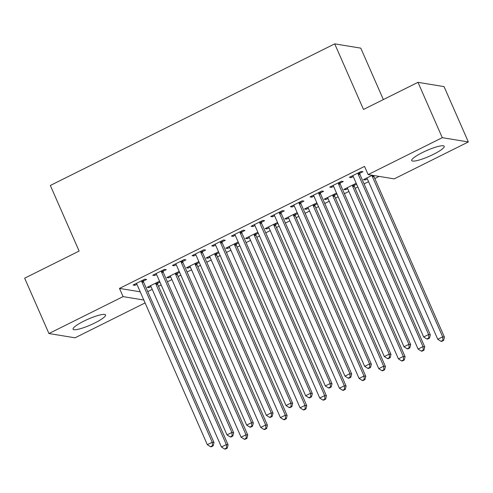 <?xml version="1.0" encoding="UTF-8"?>
<svg xmlns="http://www.w3.org/2000/svg" width="493" height="493" viewBox="0 0 493 493"><rect width="100%" height="100%" fill="white"/><g stroke="black" fill="none" stroke-linecap="round" stroke-linejoin="round"><path stroke-width="0.74" d="M83.822 321.159A17.742 3.149 -23.7 0 1 105.564 314.935A17.742 3.149 -23.7 0 1 94.816 322.964A17.742 3.149 -23.7 0 1 73.075 329.195A17.742 3.149 -23.7 0 1 83.822 321.159M422.476 152.522A17.742 3.149 -23.7 0 1 444.224 146.298A17.742 3.149 -23.7 0 1 433.47 154.327A17.742 3.149 -23.7 0 1 411.729 160.558A17.742 3.149 -23.7 0 1 422.476 152.522M147.758 291.609L152.232 289.379M158.487 286.26L161.162 284.929M167.423 281.817L171.897 279.586M178.158 276.468L180.832 275.137M187.087 272.019L191.561 269.794M197.822 266.676L200.497 265.345M206.752 262.227L211.232 260.002M217.487 256.884L220.161 255.553M226.423 252.434L230.897 250.21M237.151 247.092L239.832 245.76M246.087 242.642L250.561 240.411M256.822 237.299L259.497 235.968M265.752 232.85L270.232 230.619M276.487 227.507L279.161 226.17M285.422 223.058L289.896 220.827M296.151 217.709L298.826 216.378M305.087 213.266L309.561 211.035M315.822 207.917L318.496 206.585M324.751 203.467L329.225 201.243M335.486 198.124L338.161 196.793M344.422 193.675L348.896 191.45M355.151 188.332L357.826 187.001M364.087 183.883L368.561 181.658M374.822 178.54L379.117 176.395M145.096 302.924L75.022 337.816L48.943 333.533L123.09 296.613L143.82 300.021M383.357 99.568L360.784 48.148L334.71 43.865L50.335 185.473L79.126 251.066L24.65 278.194L48.943 333.533M334.71 43.865L363.501 109.458L417.978 82.331L444.057 86.614L468.35 141.959L394.209 178.879L368.129 174.596L442.27 137.676L468.35 141.959M179.372 271.816L178.614 271.692L166.819 277.565L168.575 277.855L170.677 276.813M179.612 272.364L177.197 273.566M163.097 271.249L166.283 269.665L164.52 269.375L152.719 275.248L154.482 275.538L156.577 274.496M218.701 252.231L217.949 252.102L206.148 257.981L207.91 258.27L210.006 257.223M218.941 252.773L216.526 253.981M202.432 251.664L205.618 250.08L203.856 249.791L192.054 255.664L193.817 255.953L195.912 254.912M258.036 232.641L257.284 232.517L245.483 238.396L247.246 238.686L249.341 237.638M258.277 233.189L255.861 234.391M241.767 232.08L244.947 230.49L243.185 230.2L231.383 236.079L233.146 236.369L235.247 235.321M297.371 213.056L296.613 212.933L284.812 218.806L286.575 219.095L288.676 218.054M297.612 213.605L295.196 214.806M281.096 212.489L284.282 210.905L282.52 210.616L270.719 216.495L272.481 216.784L274.576 215.737M336.701 193.472L335.949 193.348L324.147 199.221L325.91 199.511L328.005 198.469M336.941 194.014L334.525 195.222M320.432 192.905L323.611 191.321L321.849 191.031L310.054 196.904L311.816 197.194L313.912 196.152M367.34 178.879L365.245 179.927L363.483 179.637L372.246 175.268M359.761 173.32L362.947 171.737L361.184 171.447L349.383 177.32L351.145 177.609L353.247 176.568M368.129 174.596L364.53 166.394L119.485 288.417L140.222 291.819M340.096 183.113L343.282 181.529L341.52 181.239L329.718 187.112L331.481 187.402L333.576 186.36M356.371 183.679L355.613 183.55L343.812 189.429L345.575 189.719L347.676 188.671M356.612 184.222L354.19 185.43M300.761 202.697L303.947 201.113L302.184 200.824L290.383 206.696L292.146 206.986L294.247 205.945M317.036 203.264L316.278 203.141L304.483 209.014L306.245 209.303L308.341 208.262M317.276 203.812L314.861 205.014M261.432 222.281L264.612 220.698L262.855 220.408L251.054 226.287L252.817 226.577L254.912 225.529M277.701 222.848L276.949 222.725L265.148 228.598L266.91 228.888L269.005 227.846M277.941 223.397L275.525 224.598M222.096 241.872L225.283 240.288L223.52 239.999L211.719 245.871L213.481 246.161L215.577 245.12M238.372 242.433L237.614 242.309L225.812 248.189L227.575 248.478L229.676 247.431M238.612 242.981L236.196 244.183M182.767 261.456L185.947 259.873L184.185 259.583L172.39 265.456L174.146 265.745L176.248 264.704M199.036 262.023L198.285 261.9L186.483 267.773L188.246 268.063L190.341 267.021M199.277 262.566L196.861 263.773M143.432 281.041L146.618 279.457L144.856 279.167L133.055 285.046L134.817 285.336L136.912 284.288M159.707 281.608L158.949 281.485L147.148 287.357L148.911 287.647L151.006 286.606M159.948 282.156L157.526 283.358M417.978 82.331L442.27 137.676M119.485 288.417L123.09 296.613M350.726 176.654L351.145 177.609M364.82 178.965L365.245 179.927M331.062 186.446L331.481 187.402M345.155 188.757L345.575 189.719M311.391 196.239L311.816 197.194M325.491 198.556L325.91 199.511M291.727 206.031L292.146 206.986M305.82 208.348L306.245 209.303M272.062 215.823L272.481 216.784M286.156 218.14L286.575 219.095M252.391 225.615L252.817 226.577M266.491 227.932L266.91 228.888M232.727 235.414L233.146 236.369M246.82 237.725L247.246 238.686M213.062 245.206L213.481 246.161M227.156 247.517L227.575 248.478M193.398 254.998L193.817 255.953M207.491 257.309L207.91 258.27M173.727 264.79L174.146 265.745M187.827 267.107L188.246 268.063M154.062 274.583L154.482 275.538M168.156 276.9L168.575 277.855M134.398 284.375L134.817 285.336M148.492 286.692L148.911 287.647M358.004 173.031L358.017 173.388A2.274 2.157 -80.7 0 0 358.214 174.226L428.577 334.519L423.66 336.965L353.296 176.673A2.274 2.157 -80.7 0 0 352.815 175.976L352.569 175.736M359.711 172.18L359.779 173.678A2.274 2.157 -80.7 0 0 359.97 174.516L430.334 334.809L428.577 334.519L428.799 338.001L426.833 338.981L427.536 339.098L429.502 338.118L428.799 338.001M429.502 338.118L430.334 334.809M423.66 336.965L426.833 338.981M366.663 178.053L366.909 178.293A2.274 2.157 99.3 0 1 367.39 178.99L437.753 339.283L442.671 336.83L444.433 337.12L374.07 176.827A2.274 2.157 99.3 0 1 373.873 175.995L373.854 175.533M442.893 340.318L440.927 341.298L441.629 341.415L443.595 340.435L442.893 340.318L442.671 336.83L372.307 176.537A2.274 2.157 99.3 0 1 372.11 175.705L372.098 175.348M440.927 341.298L437.753 339.283M444.433 337.12L443.595 340.435M338.334 182.823L338.352 183.18A2.274 2.157 -80.7 0 0 338.543 184.018L408.907 344.311L403.989 346.758L333.625 186.465A2.274 2.157 -80.7 0 0 333.151 185.769L332.904 185.528M340.047 181.972L340.115 183.47A2.274 2.157 -80.7 0 0 340.306 184.308L410.669 344.601L408.907 344.311L409.128 347.793L407.163 348.773L407.871 348.89L409.837 347.91L409.128 347.793M409.837 347.91L410.669 344.601M403.989 346.758L407.163 348.773M318.669 192.615L318.681 192.973A2.274 2.157 -80.7 0 0 318.879 193.811L389.242 354.103L384.324 356.55L313.961 196.257A2.274 2.157 -80.7 0 0 313.48 195.567L313.234 195.32M320.382 191.765L320.444 193.262A2.274 2.157 -80.7 0 0 320.641 194.1L391.004 354.393L389.242 354.103L389.464 357.591L387.498 358.565L388.201 358.682L390.173 357.702L389.464 357.591M390.173 357.702L391.004 354.393M384.324 356.55L387.498 358.565M346.998 187.845L347.245 188.086A2.274 2.157 99.3 0 1 347.725 188.782L418.089 349.075L423.006 346.622L424.763 346.912L354.399 186.619A2.274 2.157 99.3 0 1 354.208 185.787L354.14 184.283M423.228 350.11L421.262 351.09L421.965 351.207L423.931 350.227L423.228 350.11L423.006 346.622L352.643 186.329A2.274 2.157 99.3 0 1 352.446 185.497L352.433 185.14M421.262 351.09L418.089 349.075M424.763 346.912L423.931 350.227M327.334 197.638L327.58 197.878A2.274 2.157 99.3 0 1 328.055 198.574L398.418 358.867L403.336 356.421L405.098 356.71L334.735 196.417A2.274 2.157 99.3 0 1 334.544 195.579L334.476 194.082M403.557 359.902L401.592 360.882L402.3 360.999L404.266 360.019L403.557 359.902L403.336 356.421L332.972 196.128A2.274 2.157 99.3 0 1 332.781 195.29L332.763 194.932M401.592 360.882L398.418 358.867M405.098 356.71L404.266 360.019M425.97 150.876A17.631 3.124 156.3 0 0 427.456 150.223M87.31 319.513A17.631 3.124 156.3 0 0 88.802 318.86M299.004 202.407L299.017 202.765A2.274 2.157 -80.7 0 0 299.214 203.603L369.577 363.896L364.66 366.342L294.296 206.049A2.274 2.157 -80.7 0 0 293.816 205.359L293.569 205.113M300.712 201.557L300.779 203.054A2.274 2.157 -80.7 0 0 300.976 203.892L371.34 364.185L369.577 363.896L369.799 367.384L367.833 368.363L368.536 368.474L370.502 367.495L369.799 367.384M370.502 367.495L371.34 364.185M364.66 366.342L367.833 368.363M279.334 212.2L279.352 212.563A2.274 2.157 -80.7 0 0 279.543 213.395L349.907 373.688L344.989 376.134L274.626 215.848A2.274 2.157 -80.7 0 0 274.151 215.151L273.905 214.905M281.047 211.349L281.115 212.853A2.274 2.157 -80.7 0 0 281.306 213.685L351.669 373.977L349.907 373.688L350.135 377.176L348.163 378.156L348.871 378.273L350.837 377.293L350.135 377.176M350.837 377.293L351.669 373.977M344.989 376.134L348.163 378.156M307.663 207.43L307.915 207.67A2.274 2.157 99.3 0 1 308.39 208.366L378.753 368.659L383.671 366.213L385.434 366.502L315.07 206.21A2.274 2.157 99.3 0 1 314.873 205.371L314.811 203.874M383.893 369.695L381.927 370.674L382.63 370.791L384.602 369.812L383.893 369.695L383.671 366.213L313.308 205.92A2.274 2.157 99.3 0 1 313.11 205.082L313.098 204.724M381.927 370.674L378.753 368.659M385.434 366.502L384.602 369.812M287.998 217.222L288.245 217.468A2.274 2.157 99.3 0 1 288.725 218.159L359.089 378.451L364.007 376.005L365.769 376.295L295.406 216.002A2.274 2.157 99.3 0 1 295.208 215.164L295.141 213.666M364.228 379.493L362.263 380.467L362.965 380.584L364.931 379.604L364.228 379.493L364.007 376.005L293.643 215.712A2.274 2.157 99.3 0 1 293.446 214.874L293.434 214.517M362.263 380.467L359.089 378.451M365.769 376.295L364.931 379.604M259.669 221.998L259.688 222.355A2.274 2.157 -80.7 0 0 259.879 223.187L330.242 383.48L325.325 385.933L254.961 225.64A2.274 2.157 -80.7 0 0 254.487 224.944L254.234 224.703M261.382 221.141L261.444 222.645A2.274 2.157 -80.7 0 0 261.641 223.477L332.005 383.77L330.242 383.48L330.464 386.968L328.498 387.948L329.201 388.065L331.173 387.085L330.464 386.968M331.173 387.085L332.005 383.77M325.325 385.933L328.498 387.948M268.334 227.014L268.58 227.261A2.274 2.157 99.3 0 1 269.055 227.951L339.418 388.244L344.336 385.797L346.098 386.087L275.735 225.794A2.274 2.157 99.3 0 1 275.544 224.956L275.476 223.458M344.564 389.285L342.592 390.265L343.301 390.376L345.266 389.396L344.564 389.285L344.336 385.797L273.972 225.504A2.274 2.157 99.3 0 1 273.781 224.666L273.763 224.309M342.592 390.265L339.418 388.244M346.098 386.087L345.266 389.396M240.005 231.79L240.017 232.148A2.274 2.157 -80.7 0 0 240.214 232.979L310.578 393.272L305.66 395.725L235.297 235.432A2.274 2.157 -80.7 0 0 234.816 234.736L234.569 234.495M241.712 230.934L241.78 232.437A2.274 2.157 -80.7 0 0 241.977 233.269L312.34 393.562L310.578 393.272L310.8 396.76L308.834 397.74L309.536 397.857L311.502 396.877L310.8 396.76M311.502 396.877L312.34 393.562M305.66 395.725L308.834 397.74M248.663 236.806L248.916 237.053A2.274 2.157 99.3 0 1 249.39 237.743L319.754 398.036L324.671 395.589L326.434 395.879L256.07 235.586A2.274 2.157 99.3 0 1 255.873 234.748L255.812 233.251M324.893 399.077L322.927 400.057L323.63 400.174L325.602 399.194L324.893 399.077L324.671 395.589L254.308 235.297A2.274 2.157 99.3 0 1 254.117 234.465L254.098 234.101M322.927 400.057L319.754 398.036M326.434 395.879L325.602 399.194M220.334 241.582L220.353 241.94A2.274 2.157 -80.7 0 0 220.544 242.778L290.907 403.071L285.995 405.517L215.632 245.224A2.274 2.157 -80.7 0 0 215.151 244.528L214.905 244.288M222.047 240.732L222.115 242.229A2.274 2.157 -80.7 0 0 222.306 243.067L292.669 403.36L290.907 403.071L291.135 406.552L289.163 407.532L289.872 407.649L291.838 406.67L291.135 406.552M291.838 406.67L292.669 403.36M285.995 405.517L289.163 407.532M228.999 246.605L229.245 246.845A2.274 2.157 99.3 0 1 229.726 247.541L300.089 407.834L305.007 405.382L306.769 405.671L236.406 245.378A2.274 2.157 99.3 0 1 236.209 244.546L236.141 243.043M305.229 408.87L303.263 409.849L303.965 409.966L305.931 408.987L305.229 408.87L305.007 405.382L234.643 245.089A2.274 2.157 99.3 0 1 234.446 244.257L234.434 243.893M303.263 409.849L300.089 407.834M306.769 405.671L305.931 408.987M200.669 251.375L200.688 251.732A2.274 2.157 -80.7 0 0 200.879 252.57L271.242 412.863L266.325 415.309L195.961 255.017A2.274 2.157 -80.7 0 0 195.487 254.32L195.234 254.08M202.383 250.524L202.45 252.022A2.274 2.157 -80.7 0 0 202.641 252.86L273.005 413.152L271.242 412.863L271.464 416.345L269.498 417.325L270.207 417.442L272.173 416.462L271.464 416.345M272.173 416.462L273.005 413.152M266.325 415.309L269.498 417.325M209.334 256.397L209.58 256.637A2.274 2.157 99.3 0 1 210.061 257.334L280.425 417.626L285.336 415.174L287.099 415.463L216.735 255.171A2.274 2.157 99.3 0 1 216.544 254.339L216.476 252.835M285.564 418.662L283.592 419.642L284.301 419.759L286.267 418.779L285.564 418.662L285.336 415.174L214.973 254.881A2.274 2.157 99.3 0 1 214.782 254.049L214.763 253.692M283.592 419.642L280.425 417.626M287.099 415.463L286.267 418.779M181.005 261.167L181.017 261.524A2.274 2.157 -80.7 0 0 181.214 262.362L251.578 422.655L246.66 425.102L176.297 264.809A2.274 2.157 -80.7 0 0 175.816 264.119L175.57 263.872M182.712 260.316L182.78 261.814A2.274 2.157 -80.7 0 0 182.977 262.652L253.34 422.945L251.578 422.655L251.8 426.143L249.834 427.117L250.536 427.234L252.502 426.254L251.8 426.143M252.502 426.254L253.34 422.945M246.66 425.102L249.834 427.117M189.663 266.189L189.916 266.43A2.274 2.157 99.3 0 1 190.39 267.126L260.754 427.419L265.672 424.972L267.434 425.262L197.071 264.969A2.274 2.157 99.3 0 1 196.88 264.131L196.812 262.627M265.893 428.454L263.928 429.434L264.636 429.551L266.602 428.571L265.893 428.454L265.672 424.972L195.308 264.679A2.274 2.157 99.3 0 1 195.117 263.841L195.099 263.484M263.928 429.434L260.754 427.419M267.434 425.262L266.602 428.571M161.334 270.959L161.353 271.316A2.274 2.157 -80.7 0 0 161.544 272.154L231.907 432.447L226.996 434.894L156.632 274.601A2.274 2.157 -80.7 0 0 156.152 273.911L155.905 273.664M163.047 270.109L163.115 271.606A2.274 2.157 -80.7 0 0 163.306 272.444L233.67 432.737L231.907 432.447L232.135 435.935L230.169 436.915L230.872 437.026L232.838 436.046L232.135 435.935M232.838 436.046L233.67 432.737M226.996 434.894L230.169 436.915M169.999 275.981L170.245 276.222A2.274 2.157 99.3 0 1 170.726 276.918L241.089 437.211L246.007 434.764L247.769 435.054L177.406 274.761A2.274 2.157 99.3 0 1 177.209 273.923L177.141 272.426M246.229 438.246L244.263 439.226L244.966 439.343L246.931 438.363L246.229 438.246L246.007 434.764L175.644 274.472A2.274 2.157 99.3 0 1 175.446 273.633L175.434 273.276M244.263 439.226L241.089 437.211M247.769 435.054L246.931 438.363M141.67 280.751L141.688 281.115A2.274 2.157 -80.7 0 0 141.879 281.947L212.243 442.239L207.325 444.686L136.962 284.393A2.274 2.157 -80.7 0 0 136.487 283.703L136.234 283.457M143.383 279.901L143.451 281.398A2.274 2.157 -80.7 0 0 143.642 282.236L214.005 442.529L212.243 442.239L212.465 445.727L210.499 446.707L211.207 446.824L213.173 445.845L212.465 445.727M213.173 445.845L214.005 442.529M207.325 444.686L210.499 446.707M150.334 285.774L150.581 286.014A2.274 2.157 99.3 0 1 151.061 286.71L221.425 447.003L226.336 444.557L228.099 444.846L157.735 284.553A2.274 2.157 99.3 0 1 157.544 283.715L157.477 282.218M226.564 448.045L224.598 449.018L225.301 449.135L227.267 448.155L226.564 448.045L226.336 444.557L155.973 284.264A2.274 2.157 99.3 0 1 155.782 283.426L155.763 283.068M224.598 449.018L221.425 447.003M228.099 444.846L227.267 448.155M358.017 173.388L359.779 173.678M358.214 174.226L359.97 174.516M374.07 176.827L372.307 176.537M373.873 175.995L372.11 175.705M338.352 183.18L340.115 183.47M338.543 184.018L340.306 184.308M318.681 192.973L320.444 193.262M318.879 193.811L320.641 194.1M354.399 186.619L352.643 186.329M354.208 185.787L352.446 185.497M334.735 196.417L332.972 196.128M334.544 195.579L332.781 195.29M299.017 202.765L300.779 203.054M299.214 203.603L300.976 203.892M279.352 212.563L281.115 212.853M279.543 213.395L281.306 213.685M315.07 206.21L313.308 205.92M314.873 205.371L313.11 205.082M295.406 216.002L293.643 215.712M295.208 215.164L293.446 214.874M259.688 222.355L261.444 222.645M259.879 223.187L261.641 223.477M275.735 225.794L273.972 225.504M275.544 224.956L273.781 224.666M240.017 232.148L241.78 232.437M240.214 232.979L241.977 233.269M256.07 235.586L254.308 235.297M255.873 234.748L254.117 234.465M220.353 241.94L222.115 242.229M220.544 242.778L222.306 243.067M236.406 245.378L234.643 245.089M236.209 244.546L234.446 244.257M200.688 251.732L202.45 252.022M200.879 252.57L202.641 252.86M216.735 255.171L214.973 254.881M216.544 254.339L214.782 254.049M181.017 261.524L182.78 261.814M181.214 262.362L182.977 262.652M197.071 264.969L195.308 264.679M196.88 264.131L195.117 263.841M161.353 271.316L163.115 271.606M161.544 272.154L163.306 272.444M177.406 274.761L175.644 274.472M177.209 273.923L175.446 273.633M141.688 281.115L143.451 281.398M141.879 281.947L143.642 282.236M157.735 284.553L155.973 284.264M157.544 283.715L155.782 283.426"/></g></svg>
